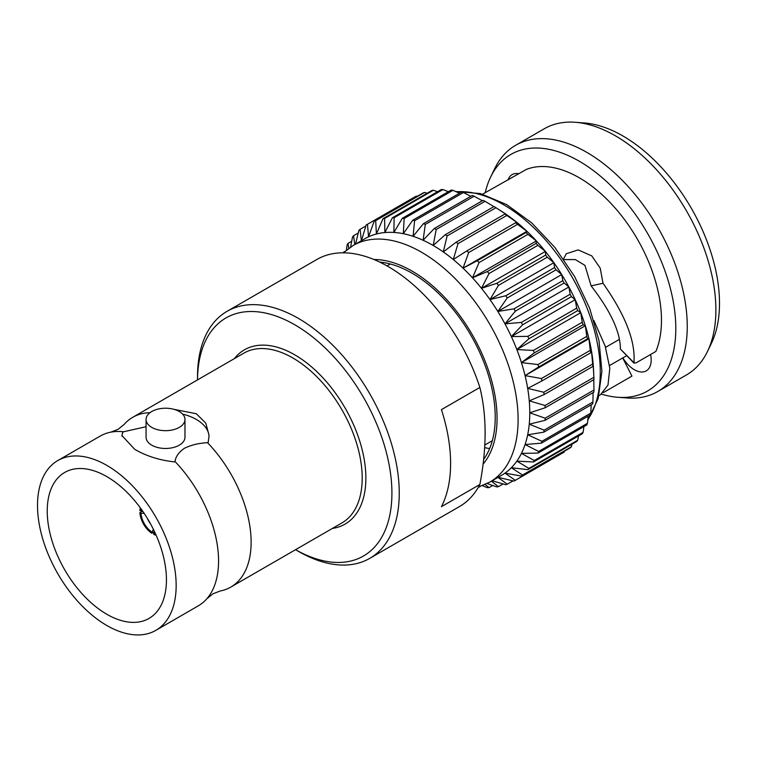 <?xml version="1.0" encoding="UTF-8"?>
<svg xmlns="http://www.w3.org/2000/svg" width="757" height="757" viewBox="0 0 757 757"><rect width="100%" height="100%" fill="white"/><g stroke="black" fill="none" stroke-linecap="round" stroke-linejoin="round"><path stroke-width="1.14" d="M150 412.688A98.031 56.605 -120 0 0 132.787 417.268A98.031 56.605 -120 0 0 124.176 424.403L118.064 429.361L110.711 432.181A98.031 56.605 60 0 1 123.514 431.783L145.391 426.863M206.869 598.73L212.982 593.772L220.334 590.962A98.031 56.605 -120 0 0 230.819 587.072A98.031 56.605 -120 0 0 207.532 442.694C198.779 443.157 191.114 445.002 184.538 448.22C178.945 452.043 175.747 456.471 174.971 461.496A98.031 56.605 60 0 1 206.869 598.73A98.031 56.605 60 0 1 198.258 605.865L155.857 630.354A98.031 56.605 60 0 1 106.841 625.5A98.031 56.605 60 0 1 42.789 539.107A98.031 56.605 60 0 1 57.816 460.549A98.031 56.605 60 0 1 106.841 465.404A98.031 56.605 60 0 1 170.883 551.796A98.031 56.605 60 0 1 155.857 630.354M147.416 518.469A12.964 7.485 -120 0 0 150.492 523.806M156.141 535.256A18.159 10.484 60 0 1 153.605 534.3L154.456 531.546M106.841 476.626A84.292 48.666 -120 0 0 64.695 472.453A84.292 48.666 -120 0 0 51.769 539.996A84.292 48.666 -120 0 0 106.841 614.277A84.292 48.666 -120 0 0 148.978 618.45A84.292 48.666 -120 0 0 161.903 550.907A84.292 48.666 -120 0 0 106.841 476.626M146.073 419.454L146.073 437.243A19.455 11.232 0 0 0 151.769 445.182A19.455 11.232 0 0 0 172.965 447.614A19.455 11.232 0 0 0 184.973 437.243L184.973 419.454A19.455 11.232 180 0 1 172.965 429.825A19.455 11.232 180 0 1 151.769 427.393A19.455 11.232 180 0 1 146.073 419.454A19.455 11.232 180 0 1 158.081 409.073A19.455 11.232 180 0 1 179.277 411.515A19.455 11.232 180 0 1 184.973 419.454M121.981 436.25A43.575 25.151 180 0 1 122.842 432.171L121.953 435.578L134.708 449.308C146.158 456.017 159.349 460.209 174.299 461.884L174.971 461.496M207.532 442.694L208.203 442.306L209.093 435.578L205.828 423.154L196.328 413.738L173.959 409.338M485.218 192.666A136.62 78.879 60 0 1 490.593 177.138L494.539 168.915A142.146 82.068 60 0 1 515.659 145.278L544.292 128.756A142.146 82.068 60 0 1 575.32 122.284L584.413 122.975A136.62 78.879 60 0 1 622.897 135.957A136.62 78.879 60 0 1 711.504 343.11L707.558 351.324A142.146 82.068 60 0 1 686.438 374.961L657.805 391.492A142.146 82.068 60 0 1 626.777 397.964L617.684 397.274A136.62 78.879 60 0 1 601.484 394.142M575.32 122.284A142.146 82.068 60 0 1 615.365 135.796A142.146 82.068 60 0 1 707.558 351.324M515.659 145.278A142.146 82.068 60 0 1 586.732 152.318A142.146 82.068 60 0 1 679.597 277.582A142.146 82.068 60 0 1 657.805 391.492M490.593 177.138A136.62 78.879 60 0 1 579.2 161.184A136.62 78.879 60 0 1 673.787 304.645A136.62 78.879 60 0 1 617.684 397.274M603.31 392.628L631.953 376.097L622.699 357.947A95.931 55.384 60 0 0 622.85 357.891A23.864 13.777 60 0 0 646.241 370.883A23.864 13.777 60 0 0 650.594 354.494M593.895 320.533L605.146 346.015L609.811 368.224L607.994 385.058L600.377 394.861L598.938 395.693M482.588 194.161L526.437 169.379A116.351 67.174 60 0 1 579.2 177.734A116.351 67.174 60 0 1 655.874 351.447L635.994 362.925L633.95 362.66L634.111 363.265L620.362 349.015L633.95 362.66C635.615 341.312 625.301 314.855 603.017 283.269L600.225 268.196L591.794 255.894L578.149 249.895L566.283 253.737L563.53 259.017M343.318 252.81L353.197 245.457L364.874 238.72A136.62 78.879 60 0 1 368.545 236.818A136.62 78.879 60 0 1 376.399 234.008A136.62 78.879 60 0 1 384.878 232.541A136.62 78.879 60 0 1 393.895 232.446A136.62 78.879 60 0 1 403.33 233.705A136.62 78.879 60 0 1 413.095 236.326A136.62 78.879 60 0 1 423.087 240.262A136.62 78.879 60 0 1 433.184 245.486L445.239 234.708L494.056 206.519A147.833 85.352 60 0 1 495.135 207.2L502.241 211.742A136.62 78.879 60 0 1 507.171 215.035A136.62 78.879 60 0 1 517.163 222.634A136.62 78.879 60 0 1 526.929 231.292A136.62 78.879 60 0 1 536.363 240.925A136.62 78.879 60 0 1 545.381 251.428A136.62 78.879 60 0 1 553.859 262.688A136.62 78.879 60 0 1 561.713 274.573A136.62 78.879 60 0 1 568.867 286.96A136.62 78.879 60 0 1 575.225 299.706A136.62 78.879 60 0 1 580.742 312.679A136.62 78.879 60 0 1 585.331 325.728A136.62 78.879 60 0 1 588.955 338.72A136.62 78.879 60 0 1 591.567 351.513A136.62 78.879 60 0 1 593.147 363.956A136.62 78.879 60 0 1 593.545 369.88L593.923 378.311A147.833 85.352 60 0 1 593.971 379.579L545.154 407.758L529.786 412.811A136.62 78.879 60 0 1 529.257 424.166A136.62 78.879 60 0 1 527.676 434.783A136.62 78.879 60 0 1 525.065 444.548A136.62 78.879 60 0 1 521.441 453.358A136.62 78.879 60 0 1 516.851 461.117A136.62 78.879 60 0 1 511.344 467.731A136.62 78.879 60 0 1 504.976 473.125A136.62 78.879 60 0 1 501.494 475.358L489.817 482.095L478.509 486.978M355.563 244.095L358.884 230.336A147.833 85.352 60 0 1 360.086 229.324L361.392 240.944L366.133 225.056A147.833 85.352 60 0 1 366.804 224.659A147.833 85.352 60 0 1 367.476 224.28L368.545 236.818L374.195 221.167A147.833 85.352 60 0 1 375.68 220.647L376.399 234.008L382.995 218.726A147.833 85.352 60 0 1 384.584 218.451L384.878 232.541L392.419 217.751A147.833 85.352 60 0 1 394.113 217.732L393.895 232.446L402.374 218.262A147.833 85.352 60 0 1 404.143 218.499L403.33 233.705L412.745 220.23A147.833 85.352 60 0 1 414.581 220.722L413.095 236.326L423.428 223.665A147.833 85.352 60 0 1 425.311 224.403L423.087 240.262L434.3 228.5A147.833 85.352 60 0 1 436.202 229.485L433.184 245.486A136.62 78.879 60 0 1 443.28 251.93A136.62 78.879 60 0 1 453.273 259.519A136.62 78.879 60 0 1 463.038 268.177A136.62 78.879 60 0 1 472.482 277.819A136.62 78.879 60 0 1 481.49 288.313A136.62 78.879 60 0 1 489.968 299.573A136.62 78.879 60 0 1 497.822 311.458A136.62 78.879 60 0 1 504.976 323.845A136.62 78.879 60 0 1 511.344 336.591A136.62 78.879 60 0 1 516.851 349.564A136.62 78.879 60 0 1 521.441 362.612A136.62 78.879 60 0 1 525.065 375.614A136.62 78.879 60 0 1 527.676 388.398A136.62 78.879 60 0 1 529.257 400.841A136.62 78.879 60 0 1 529.786 412.811L545.154 418.205A147.833 85.352 60 0 1 545.049 420.334L529.257 424.166L544.113 430.175A147.833 85.352 60 0 1 543.81 432.171L527.676 434.783L541.927 441.303A147.833 85.352 60 0 1 541.435 443.138L525.065 444.548L538.643 451.456A147.833 85.352 60 0 1 537.962 453.112L521.441 453.358L534.281 460.521A147.833 85.352 60 0 1 533.42 461.988L516.851 461.117L528.897 468.413A147.833 85.352 60 0 1 527.866 469.662L511.344 467.731L522.548 475.036A147.833 85.352 60 0 1 521.355 476.049L504.976 473.125L515.299 480.317A147.833 85.352 60 0 1 514.637 480.714A147.833 85.352 60 0 1 513.956 481.092L497.822 477.251L507.237 484.196A147.833 85.352 60 0 1 505.761 484.726L492.182 480.733M382.19 262.376A117.572 67.884 -120 0 0 381.878 263.152M483.628 459.433A117.572 67.884 -120 0 0 484.319 363.379A117.572 67.884 -120 0 0 412.092 273.211A117.572 67.884 -120 0 0 379.749 262.102M227.062 311.326L316.842 259.49A142.647 82.352 60 0 1 388.161 266.559A142.647 82.352 60 0 1 479.862 387.442C486.855 415.716 486.855 448.068 479.862 484.489A142.647 82.352 60 0 1 459.49 506.556L369.709 558.392A142.647 82.352 60 0 1 298.39 551.333A142.647 82.352 60 0 1 298.381 551.333L295.561 549.696A137.452 79.362 -120 0 0 391.918 492.608A137.452 79.362 -120 0 0 294.719 324.744A137.452 79.362 -120 0 0 197.53 379.891L197.52 376.626A142.647 82.352 60 0 1 227.062 311.326A142.647 82.352 60 0 1 298.39 318.394A142.647 82.352 60 0 1 391.577 444.094A142.647 82.352 60 0 1 369.709 558.392M479.862 484.489L441.435 506.679A142.647 82.352 60 0 0 441.435 409.632L479.862 387.442M484.66 447.652A117.572 67.884 -120 0 0 489.665 448.523M445.239 234.708A147.833 85.352 60 0 1 447.141 235.919L443.28 251.93L456.13 242.202A147.833 85.352 60 0 1 458.013 243.631L453.273 259.519L466.851 250.908A147.833 85.352 60 0 1 468.687 252.535L463.038 268.177L477.288 260.72A147.833 85.352 60 0 1 479.067 262.537L472.482 277.819L487.328 271.555A147.833 85.352 60 0 1 489.022 273.532L481.49 288.313L496.847 283.269A147.833 85.352 60 0 1 498.447 285.389L489.968 299.573L505.761 295.741A147.833 85.352 60 0 1 507.237 297.984L497.822 311.458L513.956 308.847A147.833 85.352 60 0 1 515.299 311.174L504.976 323.845L521.355 322.425A147.833 85.352 60 0 1 522.548 324.829L511.344 336.591L527.866 336.345A147.833 85.352 60 0 1 528.897 338.786L516.851 349.564L533.42 350.434A147.833 85.352 60 0 1 534.281 352.894L521.441 362.612L537.962 364.552A147.833 85.352 60 0 1 538.643 366.994L525.065 375.614L541.435 378.538A147.833 85.352 60 0 1 541.927 380.941L527.676 388.398L543.81 392.24A147.833 85.352 60 0 1 544.113 394.586L529.257 400.841L545.049 405.506A147.833 85.352 60 0 1 545.154 407.758M350.614 247.047L352.535 236.96A147.833 85.352 60 0 1 353.576 235.711L354.768 244.549M346.394 250.132L347.151 244.852A147.833 85.352 60 0 1 348.012 243.385L348.769 248.324M343.243 252.81A147.833 85.352 60 0 1 343.47 252.261L343.527 252.611M478.793 486.893L479.067 487.111A147.833 85.352 60 0 1 478.471 487.044M485.123 484.499L489.022 487.622A147.833 85.352 60 0 1 487.328 487.64L482.37 485.653M491.388 481.187L498.447 486.647A147.833 85.352 60 0 1 496.847 486.921L487.148 483.534M544.113 430.175L592.93 401.986L593.091 392.599M592.93 401.986A147.833 85.352 60 0 1 592.636 403.983L543.81 432.171M545.154 418.205L593.971 390.016A147.833 85.352 60 0 1 593.876 392.154L545.049 420.334M593.971 390.016L593.781 379.692M545.049 405.506L593.876 377.317L593.147 363.956L592.93 366.397L544.113 394.586M593.876 377.317A147.833 85.352 60 0 1 593.923 378.311M543.81 392.24L592.636 364.051L591.567 351.513L590.753 352.753L541.927 380.941M592.636 364.051A147.833 85.352 60 0 1 592.93 366.397M541.435 378.538L590.261 350.349L588.955 338.72L587.47 338.805L538.643 366.994M525.065 375.614L588.955 338.72M590.261 350.349A147.833 85.352 60 0 1 590.753 352.753M537.962 364.552L586.789 336.363L585.331 325.728L583.108 324.706L534.281 352.894M521.441 362.612L585.331 325.728M586.789 336.363A147.833 85.352 60 0 1 587.47 338.805M533.42 350.434L582.247 322.245L580.742 312.679L577.723 310.597L528.897 338.786M516.851 349.564L580.742 312.679M582.247 322.245A147.833 85.352 60 0 1 583.108 324.706M527.866 336.345L576.683 308.156L575.225 299.706L571.374 296.64L522.548 324.829M511.344 336.591L575.225 299.706M576.683 308.156A147.833 85.352 60 0 1 577.723 310.597M521.355 322.425L570.172 294.236L568.867 286.96L564.126 282.995L515.299 311.174M504.976 323.845L568.867 286.96M570.172 294.236A147.833 85.352 60 0 1 571.374 296.64M513.956 308.847L562.782 280.658L561.713 274.573L556.064 269.795L507.237 297.984M497.822 311.458L561.713 274.573M562.782 280.658A147.833 85.352 60 0 1 564.126 282.995M505.761 295.741L554.578 267.562L553.859 262.688L547.273 257.2L498.447 285.389M489.968 299.573L553.859 262.688M554.578 267.562A147.833 85.352 60 0 1 556.064 269.795M496.847 283.269L545.674 255.081L545.381 251.428L537.839 245.344L489.022 273.532M481.49 288.313L545.381 251.428M545.674 255.081A147.833 85.352 60 0 1 547.273 257.2M487.328 271.555L536.145 243.366L536.363 240.925L527.884 234.348L479.067 262.537M472.482 277.819L536.363 240.925M536.145 243.366A147.833 85.352 60 0 1 537.839 245.344M477.288 260.72L526.115 232.541L526.929 231.292L517.514 224.346L468.687 252.535M463.038 268.177L526.929 231.292M526.115 232.541A147.833 85.352 60 0 1 527.884 234.348M466.851 250.908L515.678 222.719L517.163 222.634L506.83 215.442L458.013 243.631M515.678 222.719A147.833 85.352 60 0 1 517.514 224.346M456.13 242.202L504.947 214.013L507.171 215.035L495.958 207.73L447.141 235.919M504.947 214.013A147.833 85.352 60 0 1 506.83 215.442M495.135 207.2A147.833 85.352 60 0 1 495.958 207.73M434.3 228.5L483.117 200.312A147.833 85.352 60 0 1 485.019 201.296L436.202 229.485M493.867 206.633L485.019 201.296M423.428 223.665L472.245 195.476A147.833 85.352 60 0 1 474.128 196.214L425.311 224.403M482.332 200.766L474.128 196.214M412.745 220.23L461.571 192.051A147.833 85.352 60 0 1 463.407 192.543L414.581 220.722M470.835 196.29L463.407 192.543M402.374 218.262L451.191 190.073A147.833 85.352 60 0 1 452.97 190.31L404.143 218.499M459.471 193.262L452.97 190.31M392.419 217.751L441.236 189.572A147.833 85.352 60 0 1 442.93 189.553L394.113 217.732M448.343 191.72L442.93 189.553M382.995 218.726L431.812 190.546A147.833 85.352 60 0 1 433.411 190.262L384.584 218.451M437.546 191.701L433.411 190.262M374.195 221.167L423.021 192.988A147.833 85.352 60 0 1 424.497 192.458L375.68 220.647M427.156 193.234L424.497 192.458M417.249 196.309L416.303 196.091L367.476 224.28M366.804 224.659L415.621 196.47A147.833 85.352 60 0 1 416.303 196.091M365.849 225.993L360.086 229.324M358.231 233.024L353.576 235.711M351.712 241.256L348.012 243.385M344.709 251.551L343.47 252.261M479.067 487.111L480.307 486.401M489.022 487.622L492.712 485.483M498.447 486.647L503.102 483.96M507.237 484.196L513.009 480.875M515.299 480.317L564.126 452.128L564.41 451.191M564.126 452.128A147.833 85.352 60 0 1 563.454 452.525L514.637 480.714M522.548 475.036L571.374 446.848L572.027 444.16M571.374 446.848A147.833 85.352 60 0 1 570.172 447.87L521.355 476.049M528.897 468.413L577.723 440.224L578.547 435.928M577.723 440.224A147.833 85.352 60 0 1 576.683 441.473L527.866 469.662M534.281 460.521L583.108 432.332L583.931 426.57M583.108 432.332A147.833 85.352 60 0 1 582.247 433.799L533.42 461.988M538.643 451.456L587.47 423.267L588.161 416.161M587.47 423.267A147.833 85.352 60 0 1 586.789 424.923L537.962 453.112M541.927 441.303L590.753 413.114L591.217 404.806M590.753 413.114A147.833 85.352 60 0 1 590.261 414.95L541.435 443.138M620.362 349.015C620.418 332.134 610.672 311.089 591.122 285.872L603.017 283.269M508.023 180.015A23.864 13.777 60 0 1 512.158 174.593A23.864 13.777 60 0 1 518.914 173.722M609.565 365.527L622.699 357.947M591.122 285.872L584.943 265.357L575.348 259.585L563.927 259.594M626.645 355.705L622.85 357.891M57.816 460.549L100.227 436.07A98.031 56.605 60 0 1 110.711 432.181M122.842 432.171L123.514 431.783M182.626 414.107A43.575 25.151 180 0 1 209.074 436.543M154.333 531.755L151.769 533.24A18.159 10.484 60 0 1 139.884 512.65L142.439 511.164M142.685 511.164L139.884 510.53A18.159 10.484 60 0 1 140.319 507.852M153.34 529.238L151.769 533.24M151.769 531.963A16.597 9.586 60 0 1 140.982 513.284L144.123 513.284M139.884 512.65L140.982 513.284M140.982 511.164A16.597 9.586 60 0 1 141.285 509.177M155.478 533.761A16.597 9.586 60 0 1 153.605 533.023M456.225 191.776A136.62 78.879 60 0 1 503.67 204.787A136.62 78.879 60 0 1 587.82 419.709M353.197 245.457A136.62 78.879 60 0 1 421.507 252.223A136.62 78.879 60 0 1 510.757 372.624A136.62 78.879 60 0 1 489.817 482.095M373.958 259.519A120.164 69.379 60 0 1 412.092 271.101A120.164 69.379 60 0 1 486.883 365.849A120.164 69.379 60 0 1 483.07 464.136M230.819 587.072L341.899 522.936A98.031 56.605 -120 0 0 356.925 444.378A98.031 56.605 -120 0 0 292.883 357.995A98.031 56.605 -120 0 0 243.868 353.14L132.787 417.268M234.348 358.629A100.624 58.1 60 0 1 294.719 354.815A100.624 58.1 60 0 1 363.123 453.85A100.624 58.1 60 0 1 332.389 528.433M587.754 420.372L598.162 398.57L601.929 371.384L598.995 340.641L589.665 308.317L574.61 276.532L554.843 247.397L531.688 222.861L506.632 204.579L480.449 193.584L455.619 191.502M484.821 445.021L492.324 440.688M619.349 339.391L605.581 347.349M295.561 549.696L298.381 551.333M387.007 265.896L390.309 263.994"/></g></svg>
